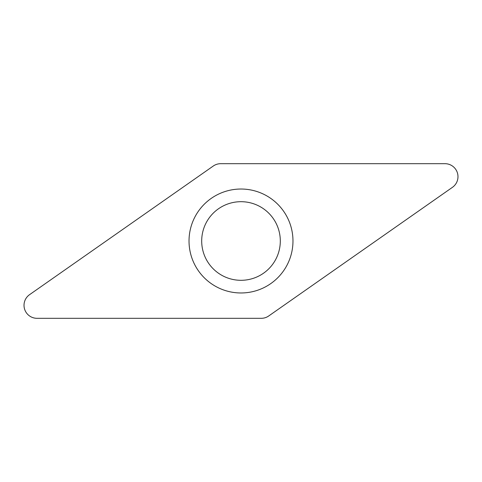 <?xml version="1.0" encoding="UTF-8"?>
<svg xmlns="http://www.w3.org/2000/svg" width="482" height="482" viewBox="0 0 482 482"><rect width="100%" height="100%" fill="white"/><g stroke="black" fill="none" stroke-linecap="round" stroke-linejoin="round"><path stroke-width="0.72" d="M444.994 163.687A12.996 12.996 0 0 1 452.447 187.323L268.733 315.963A12.996 12.996 0 0 1 261.28 318.313L37.006 318.313A12.996 12.996 0 0 1 29.553 294.677L213.267 166.037A12.996 12.996 0 0 1 220.72 163.687L444.994 163.687L220.72 163.687A12.996 12.996 0 0 0 213.267 166.037L29.553 294.677A12.996 12.996 0 0 0 37.006 318.313L261.28 318.313A12.996 12.996 0 0 0 268.733 315.963L452.447 187.323A12.996 12.996 0 0 0 444.994 163.687M290.568 225.371A51.978 51.978 0 0 0 225.371 191.432A51.978 51.978 0 0 0 191.432 256.629A51.978 51.978 0 0 0 256.629 290.568A51.978 51.978 0 0 0 290.568 225.371M278.488 229.179A39.307 39.307 0 0 0 229.179 203.512A39.307 39.307 0 0 0 203.512 252.821A39.307 39.307 0 0 0 252.821 278.488A39.307 39.307 0 0 0 278.488 229.179A39.307 39.307 0 0 0 229.179 203.512A39.307 39.307 0 0 0 203.512 252.821A39.307 39.307 0 0 0 252.821 278.488A39.307 39.307 0 0 0 278.488 229.179"/></g></svg>

